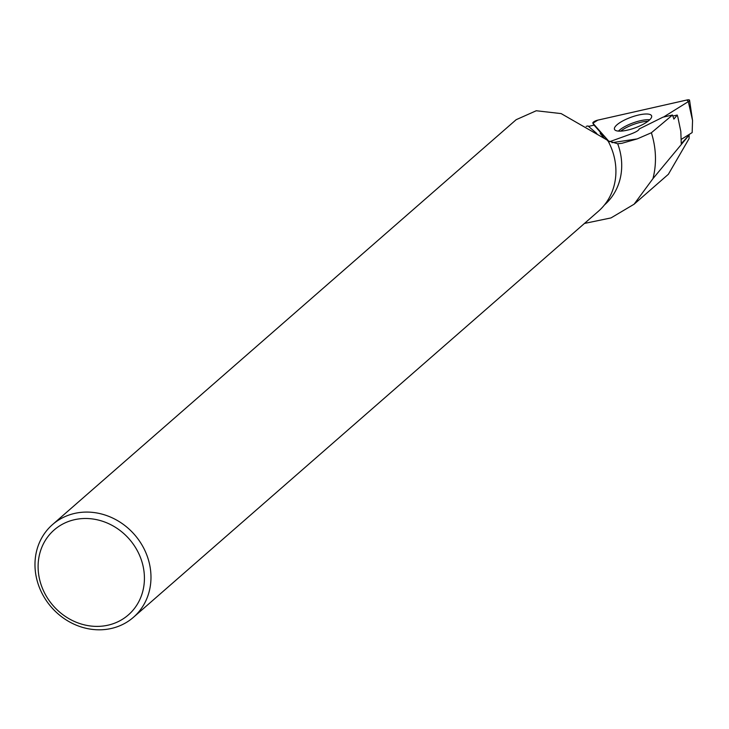 <?xml version="1.0" encoding="UTF-8"?>
<svg xmlns="http://www.w3.org/2000/svg" width="729" height="729" viewBox="0 0 729 729"><rect width="100%" height="100%" fill="white"/><g stroke="black" fill="none" stroke-linecap="round" stroke-linejoin="round"><path stroke-width="1.09" d="M688.322 101.623A4.073 1.176 -19.9 0 0 689.57 100.237A4.073 1.176 -19.9 0 0 686.891 100.001L597.826 120.13A4.073 1.176 -19.9 0 0 592.859 123.146A4.073 1.176 -19.9 0 0 592.896 123.201L597.826 120.13L686.891 100.001L688.322 101.623L663.518 117.05L688.322 101.623L692.55 120.44L692.158 132.587L681.323 139.33M592.896 123.201L608.97 141.417L594.089 125.16M651.27 115.3A19.738 5.677 -19.9 0 0 629.874 117.697A19.738 5.677 -19.9 0 0 614.52 129.398A19.738 5.677 -19.9 0 0 614.811 129.844A19.738 5.677 -19.9 0 0 635.825 127.593A19.738 5.677 -19.9 0 0 651.644 115.975A19.738 5.677 -19.9 0 0 651.27 115.3M596.787 133.48L588.002 125.953L586.189 126.354M604.441 204.967A60.762 54.475 -131.1 0 0 617.691 143.777L621.983 143.285L637.228 138.893L651.371 132.76L672.503 115.018L662.943 117.178L639.196 128.951M639.178 128.851C639.087 130.336 635.752 132.268 629.163 134.646L609.599 141.708M617.691 143.777L607.476 140.679M651.371 132.76A85.302 76.472 -131.1 0 1 652.938 178.66L634.084 204.22L611.011 217.916L584.458 223.439M516.205 119.674L536.243 110.753L561.157 113.596L607.722 140.378A61.528 55.158 -131.1 0 1 598.391 211.273L133.453 617.29A61.528 55.158 48.9 0 1 38.418 584.84A61.528 55.158 48.9 0 1 52.506 524.598A61.528 55.158 48.9 0 1 134.528 534.658A61.528 55.158 48.9 0 1 133.453 617.29M652.938 178.66L689.142 135.056L689.078 138.628L668.457 174.131M689.142 135.056L681.26 143.649L680.813 131.393L677.852 117.077L677.214 115.054L673.888 119.082L672.503 115.018M41.261 585.177A56.397 50.556 48.9 0 1 100.638 520.67A56.397 50.556 48.9 0 1 131.903 611.467A56.397 50.556 48.9 0 1 41.261 585.177M603.065 136.779L600.395 132.304L594.071 125.133L588.513 126.39M607.33 140.168L606.774 139.54A14.853 4.274 160.1 0 1 605.826 139.321M600.395 132.304A14.853 4.274 160.1 0 0 600.404 133.726A14.853 4.274 160.1 0 0 600.55 133.936L604.724 138.665M677.214 115.054L672.867 116.029M618.429 131.102A19.309 5.55 160.1 0 1 649.73 119.784M647.944 121.296A18.79 5.404 -19.9 0 0 620.762 131.12M637.228 138.893L611.977 142.674M594.071 125.133L592.859 123.146M692.55 120.44L689.57 100.237M634.093 204.22L668.493 174.176M516.196 119.665L52.506 524.598"/></g></svg>
